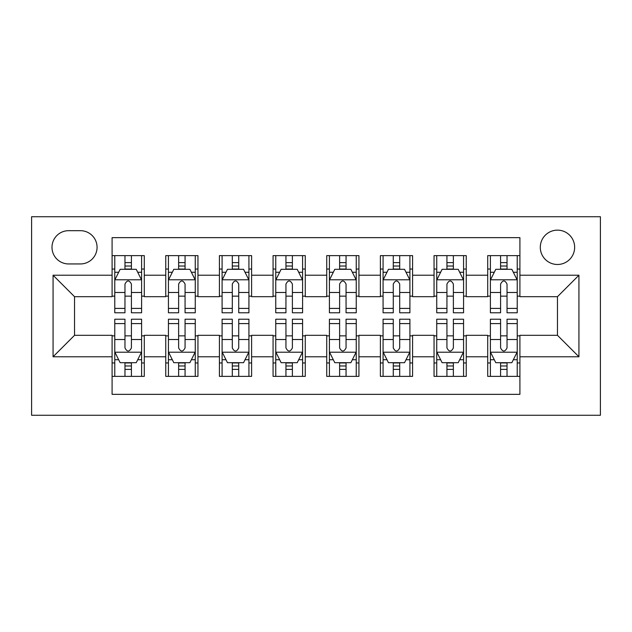 <?xml version="1.0" encoding="UTF-8"?>
<svg xmlns="http://www.w3.org/2000/svg" width="632" height="632" viewBox="0 0 632 632"><rect width="100%" height="100%" fill="white"/><g stroke="black" fill="none" stroke-linecap="round" stroke-linejoin="round"><path stroke-width="0.95" d="M557.471 230.143A17.175 17.175 0 0 0 540.297 247.317A17.175 17.175 0 0 0 557.471 264.484A17.175 17.175 0 0 0 574.646 247.317A17.175 17.175 0 0 0 557.471 230.143M31.6 415.271L600.4 415.271L600.4 216.729L31.6 216.729L31.6 415.271M519.907 255.628L487.714 255.628L487.714 275.22L466.25 275.22L466.25 296.685L487.714 296.685L487.714 275.22M466.25 275.22L466.25 255.628L434.05 255.628L434.05 275.22L412.585 275.22L412.585 296.685L434.05 296.685L434.05 275.22M412.585 275.22L412.585 255.628L380.393 255.628L380.393 275.22L358.929 275.22L358.929 296.685L380.393 296.685L380.393 275.22M358.929 275.22L358.929 255.628L326.728 255.628L326.728 275.22L305.272 275.22L305.272 296.685L326.728 296.685L326.728 275.22M305.272 275.22L305.272 255.628L273.071 255.628L273.071 275.22L251.607 275.22L251.607 296.685L273.071 296.685L273.071 275.22M251.607 275.22L251.607 255.628L219.415 255.628L219.415 275.22L197.95 275.22L197.95 296.685L219.415 296.685L219.415 275.22M197.95 275.22L197.95 255.628L165.75 255.628L165.75 296.685L144.286 296.685L144.286 255.628L112.093 255.628M112.093 376.372L144.286 376.372L144.286 335.315L165.75 335.315L165.75 376.372L197.95 376.372L197.95 335.315L219.415 335.315L219.415 356.78L197.95 356.78M219.415 356.78L219.415 376.372L251.607 376.372L251.607 335.315L273.071 335.315L273.071 356.78L251.607 356.78M273.071 356.78L273.071 376.372L305.272 376.372L305.272 335.315L326.728 335.315L326.728 356.78L305.272 356.78M326.728 356.78L326.728 376.372L358.929 376.372L358.929 335.315L380.393 335.315L380.393 356.78L358.929 356.78M380.393 356.78L380.393 376.372L412.585 376.372L412.585 335.315L434.05 335.315L434.05 356.78L412.585 356.78M434.05 356.78L434.05 376.372L466.25 376.372L466.25 335.315L487.714 335.315L487.714 356.78L466.25 356.78M68.627 263.947L80.43 263.947A16.637 16.637 0 0 0 97.067 247.317A16.637 16.637 0 0 0 80.43 230.68L68.627 230.68A16.637 16.637 0 0 0 51.99 247.317A16.637 16.637 0 0 0 68.627 263.947M519.907 275.22L519.907 237.656L112.093 237.656L112.093 296.685L74.529 296.685L74.529 335.315L112.093 335.315L112.093 394.344L519.907 394.344L519.907 335.315L557.471 335.315L557.471 296.685L519.907 296.685L519.907 275.22L578.936 275.22L578.936 356.78L519.907 356.78M112.093 356.78L53.064 356.78L53.064 275.22L112.093 275.22M487.714 356.78L487.714 376.372L519.907 376.372M112.093 269.05L114.771 269.05M124.97 269.05L131.409 269.05M141.608 269.05L144.286 269.05M112.093 296.147L114.771 296.147M124.97 296.147L131.409 296.147M141.608 296.147L144.286 296.147M112.093 335.853L114.771 335.853M124.97 335.853L131.409 335.853M141.608 335.853L144.286 335.853M112.093 362.95L114.771 362.95M124.97 362.95L131.409 362.95M141.608 362.95L144.286 362.95M165.75 296.147L168.436 296.147M178.627 296.147L185.065 296.147M195.264 296.147L197.95 296.147M165.75 269.05L168.436 269.05M178.627 269.05L185.065 269.05M195.264 269.05L197.95 269.05M165.75 335.853L168.436 335.853M178.627 335.853L185.065 335.853M195.264 335.853L197.95 335.853M165.75 362.95L168.436 362.95M178.627 362.95L185.065 362.95M195.264 362.95L197.95 362.95M219.415 335.853L222.093 335.853M232.292 335.853L238.73 335.853M248.921 335.853L251.607 335.853M219.415 362.95L222.093 362.95M232.292 362.95L238.73 362.95M248.921 362.95L251.607 362.95M219.415 269.05L222.093 269.05M232.292 269.05L238.73 269.05M248.921 269.05L251.607 269.05M219.415 296.147L222.093 296.147M232.292 296.147L238.73 296.147M248.921 296.147L251.607 296.147M273.071 335.853L275.757 335.853M285.948 335.853L292.387 335.853M302.586 335.853L305.272 335.853M273.071 362.95L275.757 362.95M285.948 362.95L292.387 362.95M302.586 362.95L305.272 362.95M273.071 269.05L275.757 269.05M285.948 269.05L292.387 269.05M302.586 269.05L305.272 269.05M273.071 296.147L275.757 296.147M285.948 296.147L292.387 296.147M302.586 296.147L305.272 296.147M326.728 335.853L329.414 335.853M339.613 335.853L346.052 335.853M356.243 335.853L358.929 335.853M326.728 362.95L329.414 362.95M339.613 362.95L346.052 362.95M356.243 362.95L358.929 362.95M326.728 269.05L329.414 269.05M339.613 269.05L346.052 269.05M356.243 269.05L358.929 269.05M326.728 296.147L329.414 296.147M339.613 296.147L346.052 296.147M356.243 296.147L358.929 296.147M380.393 335.853L383.079 335.853M393.27 335.853L399.708 335.853M409.907 335.853L412.585 335.853M380.393 362.95L383.079 362.95M393.27 362.95L399.708 362.95M409.907 362.95L412.585 362.95M380.393 269.05L383.079 269.05M393.27 269.05L399.708 269.05M409.907 269.05L412.585 269.05M380.393 296.147L383.079 296.147M393.27 296.147L399.708 296.147M409.907 296.147L412.585 296.147M434.05 335.853L436.736 335.853M446.935 335.853L453.373 335.853M463.564 335.853L466.25 335.853M434.05 362.95L436.736 362.95M446.935 362.95L453.373 362.95M463.564 362.95L466.25 362.95M434.05 269.05L436.736 269.05M446.935 269.05L453.373 269.05M463.564 269.05L466.25 269.05M434.05 296.147L436.736 296.147M446.935 296.147L453.373 296.147M463.564 296.147L466.25 296.147M487.714 335.853L490.393 335.853M500.591 335.853L507.03 335.853M517.229 335.853L519.907 335.853M487.714 362.95L490.393 362.95M500.591 362.95L507.03 362.95M517.229 362.95L519.907 362.95M487.714 269.05L490.393 269.05M500.591 269.05L507.03 269.05M517.229 269.05L519.907 269.05M487.714 296.147L490.393 296.147M500.591 296.147L507.03 296.147M517.229 296.147L519.907 296.147M74.529 296.685L53.064 275.22M74.529 335.315L53.064 356.78M578.936 275.22L557.471 296.685M578.936 356.78L557.471 335.315M131.409 262.612L124.97 262.612M141.608 308.408L131.409 308.408L131.409 312.777L141.608 312.777L141.608 280.047L136.236 269.319L120.143 269.319L114.771 280.047L114.771 312.777L124.97 312.777L124.97 308.408L114.771 308.408M114.771 280.047L114.771 255.628M141.608 280.047L141.608 255.628M124.97 269.319L124.97 255.628M131.409 255.628L131.409 269.319M131.409 308.408L131.409 284.068C129.268 279.937 127.119 279.937 124.97 284.068L124.97 308.408M124.97 369.388L131.409 369.388M114.771 323.592L124.97 323.592L124.97 319.223L114.771 319.223L114.771 351.953L120.143 362.681L136.236 362.681L141.608 351.953L141.608 319.223L131.409 319.223L131.409 323.592L141.608 323.592M141.608 351.953L141.608 376.372M114.771 351.953L114.771 376.372M131.409 362.681L131.409 376.372M124.97 376.372L124.97 362.681M124.97 323.592L124.97 347.932C127.111 352.063 129.26 352.063 131.409 347.932L131.409 323.592M185.065 262.612L178.627 262.612M195.264 308.408L185.065 308.408L185.065 312.777L195.264 312.777L195.264 280.047L189.9 269.319L173.8 269.319L168.436 280.047L168.436 312.777L178.627 312.777L178.627 308.408L168.436 308.408M168.436 280.047L168.436 255.628M195.264 280.047L195.264 255.628M178.627 269.319L178.627 255.628M185.065 255.628L185.065 269.319M185.065 308.408L185.065 284.068C182.925 279.937 180.776 279.937 178.627 284.068L178.627 308.408M238.73 262.612L232.292 262.612M248.921 308.408L238.73 308.408L238.73 312.777L248.921 312.777L248.921 280.047L243.557 269.319L227.457 269.319L222.093 280.047L222.093 312.777L232.292 312.777L232.292 308.408L222.093 308.408M222.093 280.047L222.093 255.628M248.921 280.047L248.921 255.628M232.292 269.319L232.292 255.628M238.73 255.628L238.73 269.319M238.73 308.408L238.73 284.068C236.589 279.937 234.44 279.937 232.292 284.068L232.292 308.408M292.387 262.612L285.948 262.612M302.586 308.408L292.387 308.408L292.387 312.777L302.586 312.777L302.586 280.047L297.222 269.319L281.122 269.319L275.757 280.047L275.757 312.777L285.948 312.777L285.948 308.408L275.757 308.408M275.757 280.047L275.757 255.628M302.586 280.047L302.586 255.628M285.948 269.319L285.948 255.628M292.387 255.628L292.387 269.319M292.387 308.408L292.387 284.068C290.246 279.937 288.097 279.937 285.948 284.068L285.948 308.408M346.052 262.612L339.613 262.612M356.243 308.408L346.052 308.408L346.052 312.777L356.243 312.777L356.243 280.047L350.878 269.319L334.778 269.319L329.414 280.047L329.414 312.777L339.613 312.777L339.613 308.408L329.414 308.408M329.414 280.047L329.414 255.628M356.243 280.047L356.243 255.628M339.613 269.319L339.613 255.628M346.052 255.628L346.052 269.319M346.052 308.408L346.052 284.068C343.903 279.937 341.762 279.937 339.613 284.068L339.613 308.408M178.627 369.388L185.065 369.388M168.436 323.592L178.627 323.592L178.627 319.223L168.436 319.223L168.436 351.953L173.8 362.681L189.9 362.681L195.264 351.953L195.264 319.223L185.065 319.223L185.065 323.592L195.264 323.592M195.264 351.953L195.264 376.372M168.436 351.953L168.436 376.372M185.065 362.681L185.065 376.372M178.627 376.372L178.627 362.681M178.627 323.592L178.627 347.932C180.776 352.063 182.917 352.063 185.065 347.932L185.065 323.592M232.292 369.388L238.73 369.388M222.093 323.592L232.292 323.592L232.292 319.223L222.093 319.223L222.093 351.953L227.457 362.681L243.557 362.681L248.921 351.953L248.921 319.223L238.73 319.223L238.73 323.592L248.921 323.592M248.921 351.953L248.921 376.372M222.093 351.953L222.093 376.372M238.73 362.681L238.73 376.372M232.292 376.372L232.292 362.681M232.292 323.592L232.292 347.932C234.433 352.063 236.581 352.063 238.73 347.932L238.73 323.592M285.948 369.388L292.387 369.388M275.757 323.592L285.948 323.592L285.948 319.223L275.757 319.223L275.757 351.953L281.122 362.681L297.222 362.681L302.586 351.953L302.586 319.223L292.387 319.223L292.387 323.592L302.586 323.592M302.586 351.953L302.586 376.372M275.757 351.953L275.757 376.372M292.387 362.681L292.387 376.372M285.948 376.372L285.948 362.681M285.948 323.592L285.948 347.932C288.097 352.063 290.238 352.063 292.387 347.932L292.387 323.592M339.613 369.388L346.052 369.388M329.414 323.592L339.613 323.592L339.613 319.223L329.414 319.223L329.414 351.953L334.778 362.681L350.878 362.681L356.243 351.953L356.243 319.223L346.052 319.223L346.052 323.592L356.243 323.592M356.243 351.953L356.243 376.372M329.414 351.953L329.414 376.372M346.052 362.681L346.052 376.372M339.613 376.372L339.613 362.681M339.613 323.592L339.613 347.932C341.754 352.063 343.903 352.063 346.052 347.932L346.052 323.592M399.708 262.612L393.27 262.612M409.907 308.408L399.708 308.408L399.708 312.777L409.907 312.777L409.907 280.047L404.543 269.319L388.443 269.319L383.079 280.047L383.079 312.777L393.27 312.777L393.27 308.408L383.079 308.408M383.079 280.047L383.079 255.628M409.907 280.047L409.907 255.628M393.27 269.319L393.27 255.628M399.708 255.628L399.708 269.319M399.708 308.408L399.708 284.068C397.567 279.937 395.419 279.937 393.27 284.068L393.27 308.408M393.27 369.388L399.708 369.388M383.079 323.592L393.27 323.592L393.27 319.223L383.079 319.223L383.079 351.953L388.443 362.681L404.543 362.681L409.907 351.953L409.907 319.223L399.708 319.223L399.708 323.592L409.907 323.592M409.907 351.953L409.907 376.372M383.079 351.953L383.079 376.372M399.708 362.681L399.708 376.372M393.27 376.372L393.27 362.681M393.27 323.592L393.27 347.932C395.411 352.063 397.56 352.063 399.708 347.932L399.708 323.592M453.373 262.612L446.935 262.612M463.564 308.408L453.373 308.408L453.373 312.777L463.564 312.777L463.564 280.047L458.2 269.319L442.1 269.319L436.736 280.047L436.736 312.777L446.935 312.777L446.935 308.408L436.736 308.408M436.736 280.047L436.736 255.628M463.564 280.047L463.564 255.628M446.935 269.319L446.935 255.628M453.373 255.628L453.373 269.319M453.373 308.408L453.373 284.068C451.224 279.937 449.083 279.937 446.935 284.068L446.935 308.408M446.935 369.388L453.373 369.388M436.736 323.592L446.935 323.592L446.935 319.223L436.736 319.223L436.736 351.953L442.1 362.681L458.2 362.681L463.564 351.953L463.564 319.223L453.373 319.223L453.373 323.592L463.564 323.592M463.564 351.953L463.564 376.372M436.736 351.953L436.736 376.372M453.373 362.681L453.373 376.372M446.935 376.372L446.935 362.681M446.935 323.592L446.935 347.932C449.076 352.063 451.224 352.063 453.373 347.932L453.373 323.592M507.03 262.612L500.591 262.612M517.229 308.408L507.03 308.408L507.03 312.777L517.229 312.777L517.229 280.047L511.857 269.319L495.764 269.319L490.393 280.047L490.393 312.777L500.591 312.777L500.591 308.408L490.393 308.408M490.393 280.047L490.393 255.628M517.229 280.047L517.229 255.628M500.591 269.319L500.591 255.628M507.03 255.628L507.03 269.319M507.03 308.408L507.03 284.068C504.889 279.937 502.74 279.937 500.591 284.068L500.591 308.408M500.591 369.388L507.03 369.388M490.393 323.592L500.591 323.592L500.591 319.223L490.393 319.223L490.393 351.953L495.764 362.681L511.857 362.681L517.229 351.953L517.229 319.223L507.03 319.223L507.03 323.592L517.229 323.592M517.229 351.953L517.229 376.372M490.393 351.953L490.393 376.372M507.03 362.681L507.03 376.372M500.591 376.372L500.591 362.681M500.591 323.592L500.591 347.932C502.732 352.063 504.881 352.063 507.03 347.932L507.03 323.592M165.75 356.78L144.286 356.78M165.75 275.22L144.286 275.22M141.473 279.779L114.905 279.779M114.771 272.266L118.666 272.266M137.713 272.266L141.608 272.266M124.97 292.482L114.771 292.482M141.608 292.482L131.409 292.482M131.409 266.025L124.97 266.025M114.905 352.222L141.473 352.222M141.608 359.734L137.713 359.734M118.666 359.734L114.771 359.734M131.409 339.518L141.608 339.518M114.771 339.518L124.97 339.518M124.97 365.975L131.409 365.975M195.13 279.779L168.57 279.779M168.436 272.266L172.323 272.266M191.377 272.266L195.264 272.266M178.627 292.482L168.436 292.482M195.264 292.482L185.065 292.482M185.065 266.025L178.627 266.025M248.787 279.779L222.227 279.779M222.093 272.266L225.987 272.266M245.034 272.266L248.921 272.266M232.292 292.482L222.093 292.482M248.921 292.482L238.73 292.482M238.73 266.025L232.292 266.025M302.452 279.779L275.892 279.779M275.757 272.266L279.644 272.266M298.699 272.266L302.586 272.266M285.948 292.482L275.757 292.482M302.586 292.482L292.387 292.482M292.387 266.025L285.948 266.025M356.108 279.779L329.548 279.779M329.414 272.266L333.301 272.266M352.356 272.266L356.243 272.266M339.613 292.482L329.414 292.482M356.243 292.482L346.052 292.482M346.052 266.025L339.613 266.025M168.57 352.222L195.13 352.222M195.264 359.734L191.377 359.734M172.323 359.734L168.436 359.734M185.065 339.518L195.264 339.518M168.436 339.518L178.627 339.518M178.627 365.975L185.065 365.975M222.227 352.222L248.787 352.222M248.921 359.734L245.034 359.734M225.987 359.734L222.093 359.734M238.73 339.518L248.921 339.518M222.093 339.518L232.292 339.518M232.292 365.975L238.73 365.975M275.892 352.222L302.452 352.222M302.586 359.734L298.699 359.734M279.644 359.734L275.757 359.734M292.387 339.518L302.586 339.518M275.757 339.518L285.948 339.518M285.948 365.975L292.387 365.975M329.548 352.222L356.108 352.222M356.243 359.734L352.356 359.734M333.301 359.734L329.414 359.734M346.052 339.518L356.243 339.518M329.414 339.518L339.613 339.518M339.613 365.975L346.052 365.975M409.773 279.779L383.213 279.779M383.079 272.266L386.966 272.266M406.013 272.266L409.907 272.266M393.27 292.482L383.079 292.482M409.907 292.482L399.708 292.482M399.708 266.025L393.27 266.025M383.213 352.222L409.773 352.222M409.907 359.734L406.013 359.734M386.966 359.734L383.079 359.734M399.708 339.518L409.907 339.518M383.079 339.518L393.27 339.518M393.27 365.975L399.708 365.975M463.43 279.779L436.87 279.779M436.736 272.266L440.623 272.266M459.677 272.266L463.564 272.266M446.935 292.482L436.736 292.482M463.564 292.482L453.373 292.482M453.373 266.025L446.935 266.025M436.87 352.222L463.43 352.222M463.564 359.734L459.677 359.734M440.623 359.734L436.736 359.734M453.373 339.518L463.564 339.518M436.736 339.518L446.935 339.518M446.935 365.975L453.373 365.975M517.095 279.779L490.527 279.779M490.393 272.266L494.287 272.266M513.334 272.266L517.229 272.266M500.591 292.482L490.393 292.482M517.229 292.482L507.03 292.482M507.03 266.025L500.591 266.025M490.527 352.222L517.095 352.222M517.229 359.734L513.334 359.734M494.287 359.734L490.393 359.734M507.03 339.518L517.229 339.518M490.393 339.518L500.591 339.518M500.591 365.975L507.03 365.975"/></g></svg>
